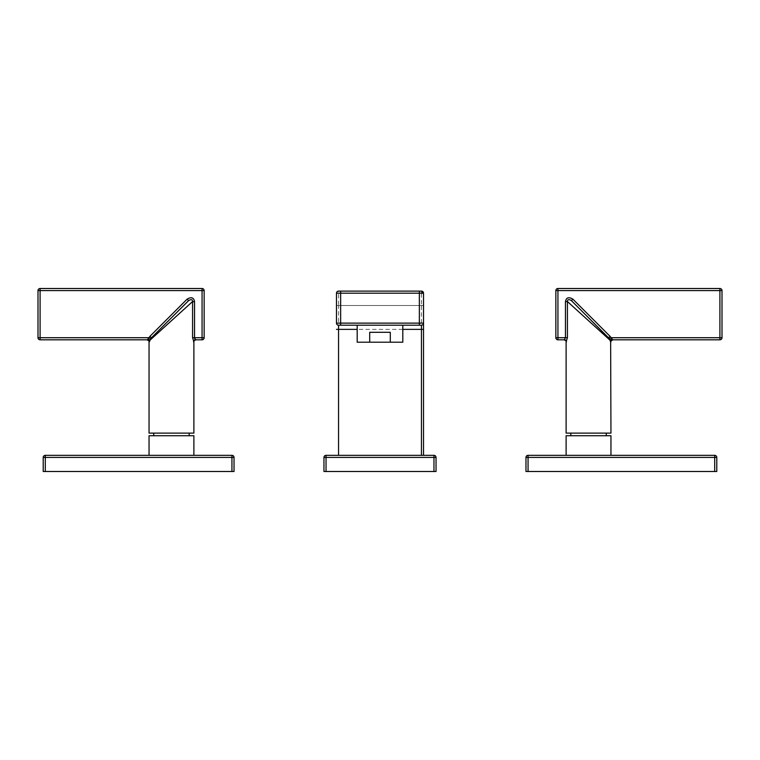 <?xml version="1.0" encoding="UTF-8"?>
<svg xmlns="http://www.w3.org/2000/svg" width="760" height="760" viewBox="0 0 760 760"><rect width="100%" height="100%" fill="white"/><g stroke="black" fill="none" stroke-linecap="round" stroke-linejoin="round"><path stroke-width="0.57" stroke-dasharray="3.8 2.85" d="M326.04 455.335L433.96 455.335A2.09 2.09 0 0 1 436.041 457.416A2.09 2.09 0 0 0 433.96 455.335L433.96 457.416L436.041 457.416L436.041 471.494L323.959 471.494L323.959 457.416L326.04 457.416L326.04 455.335A2.09 2.09 0 0 0 323.959 457.416M423.529 455.335L421.448 455.335L423.529 455.335M338.551 455.335L421.448 455.335L338.551 455.335L338.551 305.501L421.448 305.501L421.448 455.335M423.529 329.374L423.529 293.198A2.09 2.09 0 0 0 421.448 291.108L338.551 291.108A2.09 2.09 0 0 0 336.471 293.198L336.471 323.123A2.09 2.09 0 0 0 338.551 325.204L421.448 325.204A2.09 2.09 180 0 0 423.529 323.123L423.529 323.123M421.448 291.108L421.448 293.198L338.551 293.198L338.551 291.108L421.448 291.108L338.551 291.108A2.09 2.09 0 0 0 336.471 293.198L338.551 293.198L338.551 305.501L423.529 305.501L421.448 305.501L421.448 293.198L423.529 293.198L423.529 305.501L423.529 293.198A2.09 2.09 0 0 0 421.448 291.108A2.09 2.09 0 0 1 423.529 293.198M336.471 305.501L423.529 305.501L336.471 305.501M402.809 325.204L357.19 325.204L402.809 325.204M402.809 342.199L390.288 342.199L390.288 332.3L369.712 332.3L390.288 332.3L369.712 332.3L369.712 342.199L357.19 342.199M369.712 342.199L390.288 342.199M564.034 339.805L564.376 339.805A2.09 2.052 90 0 1 566.428 341.886L567.425 337.716L567.425 301.549L565.459 301.549C566.295 297.474 568.774 296.685 572.897 299.165L571.425 300.637C568.85 299.07 567.511 299.373 567.425 301.549L589.808 321.851M592.116 323.94L595.128 326.676M597.702 329.013L599.507 330.657M601.388 332.358L603.041 333.858M604.466 335.151L606.109 336.632M607.496 337.896L609.719 339.653M572.897 299.165L610.071 336.338L611.087 337.716L609.225 338.608M609.254 338.656L586.91 316.122M611.847 338.874L609.871 340.052L610.641 341.886A2.09 2.052 -90 0 1 612.702 339.805L611.087 337.716L719.91 337.716L719.91 339.805L612.702 339.805L611.961 339.112M610.954 433.124L566.114 433.124M606.261 433.124L570.808 433.124L606.261 433.124M564.376 339.805L565.459 337.716L557.935 337.716L557.935 290.586L722 290.586A2.09 2.09 0 0 0 719.91 288.505L557.935 288.505A2.09 2.09 0 0 0 555.845 290.586L557.935 290.586L557.935 288.505A2.09 2.09 0 0 0 555.845 290.586M555.845 337.716A2.09 2.09 0 0 0 557.935 339.805L557.935 337.716L555.845 337.716A2.09 2.09 0 0 0 557.935 339.805M571.425 300.637L608.598 337.82L610.071 336.338M573.249 302.461L575.035 304.247L573.249 302.461M575.358 304.57L580.764 309.976L575.358 304.57M581.286 310.507L582.322 311.543L581.286 310.507M594.823 324.035L608.598 337.82L594.823 324.035M566.114 435.727L610.954 435.727M588.534 455.335L566.114 455.335L588.534 455.335M525.977 457.416L716.784 457.416A2.09 2.09 0 0 0 714.704 455.335L528.058 455.335A2.09 2.09 0 0 0 525.977 457.416L525.977 471.494L716.784 471.494L716.784 457.416A2.09 2.09 0 0 0 714.704 455.335L714.704 471.494M146.965 339.805L147.298 339.805A2.09 2.052 90 0 1 149.359 341.886L150.129 340.052L148.143 338.874L149.929 336.338L187.102 299.165L188.575 300.637C191.159 299.07 192.489 299.373 192.575 301.549L194.541 301.558C193.724 297.492 191.244 296.695 187.102 299.165M193.886 433.124L149.045 433.124M153.739 433.124L189.192 433.124L153.739 433.124M150.603 339.615L151.344 338.95M152.741 337.687L153.9 336.623M155.163 335.483L156.921 333.897M158.755 332.234L160.541 330.609M162.412 328.909L164.939 326.619M167.428 324.358L170.022 322.012M172.919 319.38L192.166 301.919M193.886 341.886L192.575 337.716L192.575 301.549M193.572 341.886A2.09 2.052 -90 0 1 195.624 339.805L202.065 339.805A2.09 2.09 0 0 0 204.155 337.716L194.541 337.716L194.541 301.558M202.065 288.505L202.065 290.586L204.155 290.586A2.09 2.09 0 0 0 202.065 288.505L40.09 288.505A2.09 2.09 0 0 0 38 290.586L202.065 290.586L202.065 339.805A2.09 2.09 0 0 0 204.155 337.716M147.298 339.805L148.143 338.874M38 337.716A2.09 2.09 0 0 0 40.09 339.805L40.09 337.716L38 337.716A2.09 2.09 0 0 0 40.09 339.805M40.09 288.505L40.09 337.716L148.912 337.716L150.67 338.789M149.929 336.338L151.401 337.82L150.129 340.052M151.401 337.82L176.254 312.959M149.045 435.727L193.886 435.727M171.465 455.335L149.045 455.335L171.465 455.335M231.942 455.335L45.296 455.335A2.09 2.09 0 0 0 43.215 457.416L43.215 471.494L234.023 471.494L234.023 457.416A2.09 2.09 0 0 0 231.942 455.335L231.942 457.416L234.023 457.416A2.09 2.09 0 0 0 231.942 455.335M326.04 471.494L326.04 457.416L433.96 457.416L433.96 471.494M402.809 329.374L357.19 329.374M338.551 291.108L338.551 291.108A2.09 2.09 0 0 0 336.471 293.198M722 337.716L719.91 337.716L719.91 288.505A2.09 2.09 0 0 1 722 290.586M565.459 301.549L565.459 337.716L567.425 337.716M528.058 471.494L528.058 455.335M192.575 337.716L194.541 337.716M45.296 455.335A2.09 2.09 0 0 0 43.215 457.416L45.296 457.416L45.296 455.335M45.296 471.494L45.296 457.416L231.942 457.416L231.942 471.494"/><path stroke-width="1.14" d="M323.959 471.494L323.959 457.416A2.09 2.09 0 0 1 326.04 455.335L433.96 455.335A2.09 2.09 0 0 1 436.041 457.416L436.041 471.494L323.959 471.494M421.448 455.335L421.448 329.374L423.529 329.374L423.529 455.335L423.529 323.123A2.09 2.09 0 0 1 421.448 325.204L338.551 325.204A2.09 2.09 90 0 1 336.471 323.123L336.471 293.198A2.09 2.09 0 0 1 338.551 291.108L421.448 291.108A2.09 2.09 -90 0 1 423.529 293.198L423.529 323.123L419.358 323.123L419.358 291.108M340.641 291.108L340.641 293.198L336.471 293.198A2.09 2.09 0 0 1 338.551 291.108M357.19 325.204L357.19 342.199L390.288 342.199L390.288 332.3L369.712 332.3L369.712 342.199M390.288 342.199L402.809 342.199L402.809 325.204M586.91 316.122L609.254 338.656L608.598 337.82L610.071 336.338L572.897 299.165L571.425 300.637C568.841 299.07 567.511 299.373 567.425 301.549L565.459 301.558C566.276 297.492 568.755 296.695 572.897 299.165M589.808 321.851L592.116 323.94M595.128 326.676L597.702 329.013M599.507 330.657L601.388 332.358M603.041 333.858L604.466 335.151M606.109 336.632L607.496 337.896M610.641 341.886L610.954 433.124L566.114 433.124L566.114 341.886L567.425 337.716L567.425 301.549L609.871 340.052L609.254 338.656L610.641 341.886A2.09 2.052 -90 0 1 612.702 339.805L610.071 336.338M609.292 338.722L611.087 337.716L722 337.716L722 290.586L722 337.716A2.09 2.09 0 0 1 719.91 339.805A2.09 2.09 0 0 0 722 337.716A2.09 2.09 0 0 1 719.91 339.805L612.702 339.805L611.847 338.874L612.702 339.805M566.428 341.886A2.09 2.052 90 0 0 564.376 339.805L564.034 339.805C565.953 340.68 566.646 341.373 566.114 341.886M557.935 288.505L719.91 288.505A2.09 2.09 0 0 1 722 290.586L555.845 290.586A2.09 2.09 0 0 1 557.935 288.505L557.935 339.805A2.09 2.09 0 0 1 555.845 337.716L555.845 290.586L555.845 337.716L565.459 337.716L564.376 339.805L557.935 339.805L564.195 339.805M609.871 340.052L611.857 338.874M608.598 337.82L571.425 300.637M571.482 300.694L573.249 302.461L571.482 300.694M580.764 309.976L581.286 310.507L580.764 309.976M582.322 311.543L594.823 324.035L582.322 311.543M610.954 455.335L610.954 435.727L566.114 435.727L566.114 455.335M528.058 455.335L714.704 455.335A2.09 2.09 0 0 1 716.784 457.416L716.784 471.494L525.977 471.494L525.977 457.416A2.09 2.09 0 0 1 528.058 455.335L528.058 457.416L525.977 457.416A2.09 2.09 0 0 1 528.058 455.335M176.254 312.959L188.575 300.637C191.149 299.07 192.489 299.373 192.575 301.549L150.129 340.052L151.401 337.82L188.575 300.637L187.102 299.165L149.929 336.338L148.152 338.874L150.129 340.052L150.603 339.615M192.166 301.919L194.541 301.549C193.705 297.474 191.225 296.685 187.102 299.165M150.129 340.052L149.359 341.886A2.09 2.052 90 0 0 147.298 339.805L40.09 339.805A2.09 2.09 0 0 1 38 337.716L148.912 337.716L150.746 338.656M147.298 339.805L148.152 338.874M38 290.586A2.09 2.09 0 0 1 40.09 288.505L40.09 290.586L38 290.586L38 337.716L38 290.586A2.09 2.09 0 0 1 40.09 288.505L202.065 288.505A2.09 2.09 0 0 1 204.155 290.586L204.155 337.716L204.155 290.586L40.09 290.586L40.09 339.805L146.965 339.805C148.875 340.68 149.568 341.373 149.045 341.886L149.045 433.124L193.886 433.124L193.886 341.886L192.575 337.716L194.541 337.716L194.759 338.837M151.344 338.95L152.741 337.687M153.9 336.623L155.163 335.483M156.921 333.897L158.755 332.234M160.541 330.609L162.412 328.909M164.939 326.619L167.428 324.358M170.022 322.012L172.919 319.38M195.624 339.805L194.541 337.716L204.155 337.716A2.09 2.09 0 0 1 202.065 339.805L195.624 339.805A2.09 2.052 -90 0 0 193.572 341.886M151.401 337.82L188.575 300.637L151.401 337.82L188.575 300.637L151.401 337.82L149.929 336.338M193.886 455.335L193.886 435.727L149.045 435.727L149.045 455.335M234.023 457.416L43.215 457.416A2.09 2.09 0 0 1 45.296 455.335L231.942 455.335A2.09 2.09 0 0 1 234.023 457.416L234.023 471.494L43.215 471.494L43.215 457.416A2.09 2.09 0 0 1 45.296 455.335L45.296 471.494M433.96 471.494L433.96 457.416L323.959 457.416A2.09 2.09 0 0 1 326.04 455.335L326.04 471.494M436.041 457.416L433.96 457.416L433.96 455.335M357.19 329.374L338.551 329.374L338.551 455.335M421.448 325.204L421.448 329.374L402.809 329.374M423.529 293.198L421.448 291.108A2.09 2.09 -90 0 1 423.529 293.198L340.641 293.198L340.641 323.123L336.471 323.123A2.09 2.09 90 0 0 338.551 325.204L338.551 329.374L336.471 329.374M419.358 325.204L419.358 323.123L340.641 323.123L340.641 325.204M557.935 339.805A2.09 2.09 0 0 1 555.845 337.716M719.91 339.805L719.91 288.505M567.425 337.716L565.459 337.716L565.459 301.558M714.704 455.335A2.09 2.09 0 0 1 716.784 457.416L714.704 457.416L714.704 455.335M714.704 471.494L714.704 457.416L528.058 457.416L528.058 471.494M192.575 301.549L192.575 337.716M204.155 337.716A2.09 2.09 0 0 1 202.065 339.805L202.065 288.505A2.09 2.09 0 0 1 204.155 290.586M194.541 301.549L194.541 337.716M231.942 471.494L231.942 455.335M610.954 341.886C610.432 341.373 611.125 340.68 613.035 339.805M606.261 435.727L606.261 433.124M570.808 435.727L570.808 433.124M193.886 341.886C193.353 341.373 194.047 340.68 195.966 339.805M153.739 435.727L153.739 433.124M189.192 435.727L189.192 433.124"/></g></svg>
